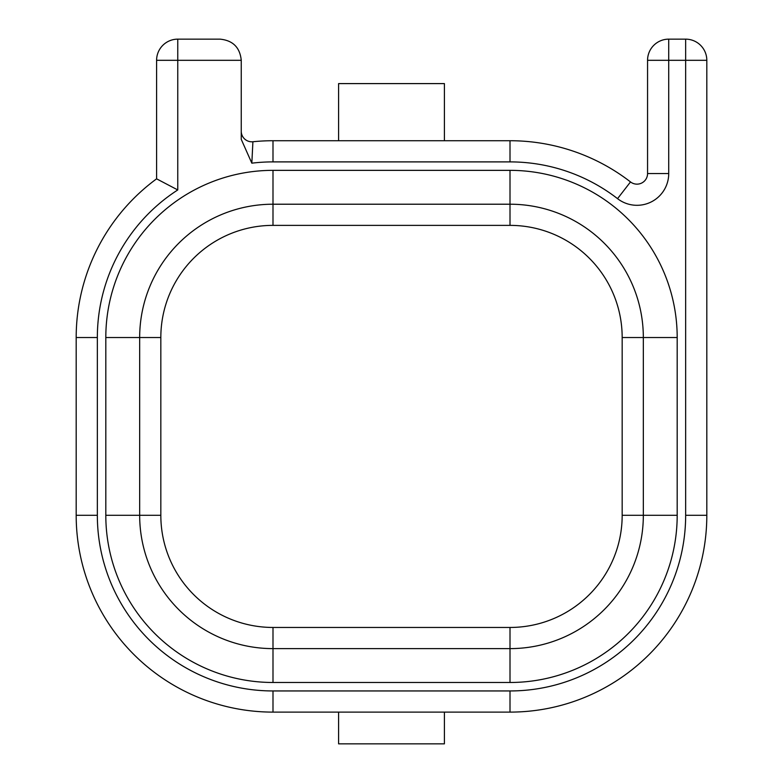 <?xml version="1.0" encoding="UTF-8"?>
<svg xmlns="http://www.w3.org/2000/svg" width="783" height="783" viewBox="0 0 783 783"><rect width="100%" height="100%" fill="white"/><g stroke="black" fill="none" stroke-linecap="round" stroke-linejoin="round"><path stroke-width="1.17" d="M444.401 712.109L444.401 743.85L338.599 743.85L338.599 712.109M510.007 627.457L510.007 648.618A133.325 133.325 0 0 0 643.332 515.302L643.332 337.532A133.325 133.325 0 0 0 510.007 204.216L272.993 204.216A133.325 133.325 0 0 0 139.668 337.532L139.668 515.302A133.325 133.325 0 0 0 272.993 648.618L510.007 648.618A133.325 133.325 0 0 0 643.332 515.302L622.172 515.302A112.155 112.155 0 0 1 510.007 627.457L272.993 627.457A112.155 112.155 0 0 1 160.828 515.302L160.828 337.532A112.155 112.155 0 0 1 272.993 225.377L510.007 225.377A112.155 112.155 0 0 1 622.172 337.532L622.172 515.302M105.813 337.532A167.18 167.18 0 0 1 272.993 170.351L510.007 170.351A167.18 167.18 0 0 1 677.187 337.532L677.187 515.302A167.18 167.18 0 0 1 510.007 682.482L272.993 682.482A167.18 167.18 0 0 1 105.813 515.302L105.813 337.532L160.828 337.532M177.761 189.946L177.761 39.15L220.082 39.15C232.913 40.432 239.97 47.479 241.252 60.311L241.252 139.354L251.832 163.167L252.909 141.752A10.58 10.58 0 0 1 241.252 131.231A10.58 10.58 0 0 0 252.909 141.752A196.807 196.807 0 0 1 272.993 140.725L272.993 161.895L510.007 161.895A175.646 175.646 0 0 1 617.542 198.657A31.741 31.741 0 0 0 668.721 173.562L668.721 39.15L685.654 39.15A21.161 21.161 0 0 1 706.814 60.311L685.654 60.311L685.654 515.302A175.646 175.646 0 0 1 510.007 690.949L272.993 690.949A175.646 175.646 0 0 1 97.346 515.302L97.346 337.532A175.646 175.646 0 0 1 177.761 189.946L156.6 178.837A196.807 196.807 0 0 0 76.186 337.532L76.186 515.302A196.807 196.807 0 0 0 272.993 712.109L510.007 712.109A196.807 196.807 0 0 0 706.814 515.302L706.814 60.311M241.252 60.311L156.6 60.311A21.161 21.161 0 0 1 177.761 39.15M156.6 60.311L156.6 178.837M685.654 39.15L685.654 60.311L647.561 60.311A21.161 21.161 0 0 1 668.721 39.15M647.561 60.311L647.561 173.562A10.58 10.58 0 0 1 630.501 181.93A196.807 196.807 0 0 0 510.007 140.725L272.993 140.725M338.599 140.725L338.599 83.595L444.401 83.595L444.401 140.725M160.828 515.302L139.668 515.302A133.325 133.325 0 0 0 272.993 648.618L272.993 627.457M677.187 337.532L622.172 337.532M510.007 170.351L510.007 225.377M272.993 170.351L272.993 225.377M139.668 515.302L105.813 515.302M272.993 648.618L272.993 682.482M510.007 648.618L510.007 682.482M643.332 515.302L677.187 515.302M251.832 163.167A175.646 175.646 0 0 1 272.993 161.895M76.186 337.532L97.346 337.532M76.186 515.302L97.346 515.302M272.993 712.109L272.993 690.949M510.007 712.109L510.007 690.949M706.814 515.302L685.654 515.302M647.561 173.562L668.721 173.562M630.501 181.93L617.542 198.657M510.007 140.725L510.007 161.895M241.252 133.766L241.252 131.231"/></g></svg>
